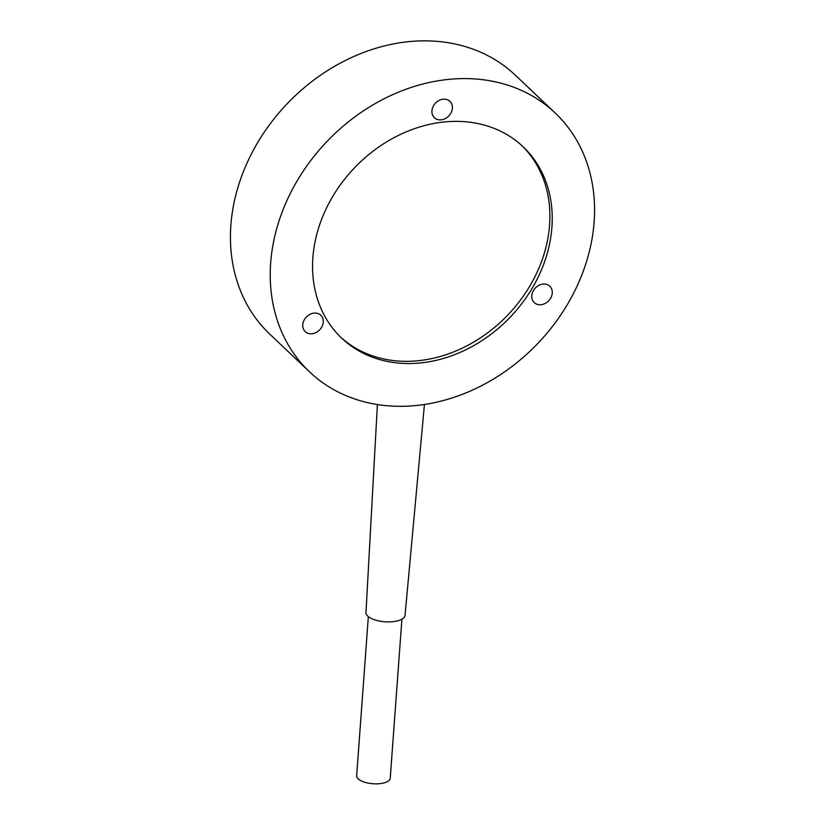 <?xml version="1.0" encoding="UTF-8"?>
<svg xmlns="http://www.w3.org/2000/svg" width="825" height="825" viewBox="0 0 825 825"><rect width="100%" height="100%" fill="white"/><g stroke="black" fill="none" stroke-linecap="round" stroke-linejoin="round"><path stroke-width="1.24" d="M303.755 329.701A11.292 9.24 -46.5 0 1 307.374 316.058A11.292 9.24 -46.5 0 1 320.781 315.233A11.292 9.24 -46.5 0 1 319.708 329.794A11.292 9.24 -46.5 0 1 305.229 331.629A11.292 9.24 -46.5 0 1 303.755 329.701M555.194 112.994L515.398 75.25A178.437 145.984 133.5 0 0 341.746 62.349A178.437 145.984 133.5 0 0 230.876 225.204A178.437 145.984 133.5 0 0 269.806 334.166L309.602 371.91A178.437 145.984 133.5 0 0 538.312 342.922A178.437 145.984 133.5 0 0 555.194 112.994A178.437 145.984 133.5 0 0 381.542 100.093A178.437 145.984 133.5 0 0 270.672 262.948A178.437 145.984 133.5 0 0 309.602 371.91M550.512 298.423A11.292 9.24 -46.5 0 1 534.26 302.6A11.292 9.24 -46.5 0 1 535.322 288.049A11.292 9.24 -46.5 0 1 549.801 286.213A11.292 9.24 -46.5 0 1 550.512 298.423M442.912 99.237A11.292 9.24 -46.5 0 1 449.934 101.331A11.292 9.24 -46.5 0 1 448.862 115.882A11.292 9.24 -46.5 0 1 434.383 117.717A11.292 9.24 -46.5 0 1 432.991 106.786A11.292 9.24 -46.5 0 1 442.912 99.237M423.576 362.598A131.866 107.879 -46.5 0 1 341.653 338.126A131.866 107.879 -46.5 0 1 354.131 168.207A131.866 107.879 -46.5 0 1 523.143 146.788A131.866 107.879 -46.5 0 1 539.437 274.436A131.866 107.879 -46.5 0 1 423.576 362.598M521.967 145.685A131.866 107.879 -46.5 0 1 536.693 273.085A131.866 107.879 -46.5 0 1 421.235 360.381A131.866 107.879 -46.5 0 1 340.488 337.002M424.442 404.487L405.044 615.337A19.583 7.961 -175.8 0 1 384.935 621.792A19.583 7.961 -175.8 0 1 365.98 612.47L377.396 404.559M401.909 619.193L390.235 778.161A16.83 6.847 -175.8 0 1 372.941 783.75A16.83 6.847 -175.8 0 1 356.658 775.696L368.342 616.605"/></g></svg>
